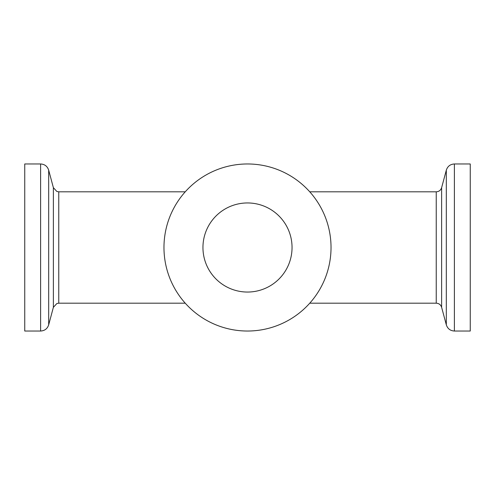 <?xml version="1.0" encoding="UTF-8"?>
<svg xmlns="http://www.w3.org/2000/svg" width="495" height="495" viewBox="0 0 495 495"><rect width="100%" height="100%" fill="white"/><g stroke="black" fill="none" stroke-linecap="round" stroke-linejoin="round"><path stroke-width="0.74" d="M202.95 247.5A44.55 44.55 0 0 1 269.775 208.921A44.55 44.55 0 0 1 269.775 286.079A44.55 44.55 0 0 1 202.95 247.5M470.25 247.5L470.25 163.969L454.385 163.969L454.385 331.031L470.25 331.031L470.25 247.5M163.969 247.5A83.531 83.531 0 0 1 289.266 175.162A83.531 83.531 0 0 1 289.266 319.838A83.531 83.531 0 0 1 163.969 247.5M24.75 247.5L24.75 163.969L40.615 163.969L40.615 331.031L24.75 331.031L24.75 247.5M309.759 303.188L436.243 303.188L436.243 191.812L309.759 191.812M185.241 303.188L58.756 303.188L58.756 191.812L56.863 191.478L53.38 187.685L48.683 170.162L48.683 324.838L53.38 307.315L53.38 187.685M446.317 247.5L446.317 170.162L441.62 187.685L441.62 307.315L446.317 324.838L446.317 247.5M185.241 191.812L58.756 191.812M441.62 187.685C440.754 190.272 438.966 191.645 436.243 191.812M436.243 303.188C438.966 303.355 440.754 304.728 441.62 307.315M58.756 303.188L56.863 303.522L53.38 307.315M454.385 163.969C450.302 164.216 447.61 166.277 446.317 170.162M446.317 324.838C447.61 328.717 450.302 330.784 454.385 331.031M48.683 170.162C47.39 166.283 44.698 164.216 40.615 163.969M40.615 331.031C44.698 330.784 47.39 328.723 48.683 324.838"/></g></svg>
